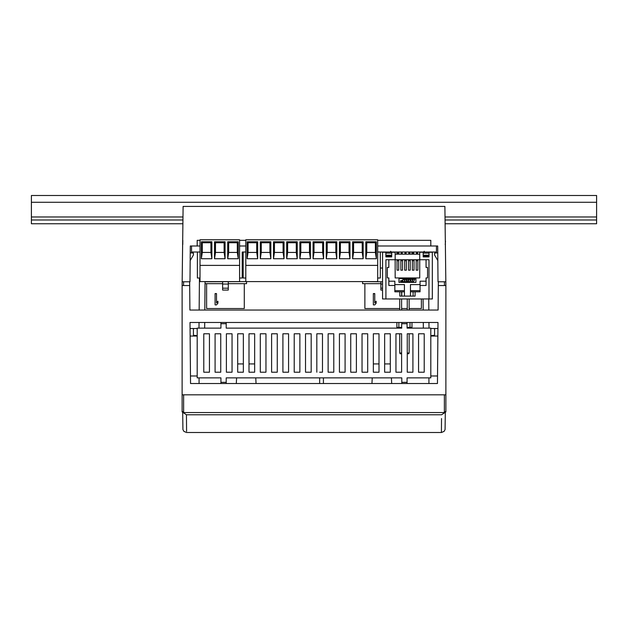 <?xml version="1.0" encoding="UTF-8"?>
<svg xmlns="http://www.w3.org/2000/svg" width="628" height="628" viewBox="0 0 628 628"><rect width="100%" height="100%" fill="white"/><g stroke="black" fill="none" stroke-linecap="round" stroke-linejoin="round"><path stroke-width="0.94" d="M445.88 285.552L444.891 206.424L183.109 206.424L182.12 285.552L182.12 394.824L445.88 394.824L445.88 285.552L438.313 285.552L438.101 310.044L189.899 310.044L189.687 285.552L182.12 285.552M445.55 281.784L438.014 281.784L437.7 245.988L430.808 245.988L430.808 240.336L377.679 240.336M182.45 281.784L189.986 281.784L190.3 245.988L197.192 245.988L197.192 240.336L200.018 240.336M198.998 328.13L199.052 322.478M199.155 310.044L199.437 278.016M197.192 375.984L190.48 375.984L190.064 328.507L197.192 328.507M430.808 375.984L437.52 375.984L437.936 328.507L430.808 328.507M429.002 328.13L428.948 322.478M428.845 310.044L428.743 298.967M245.799 240.336L239.582 240.336M431.051 336.043L430.91 335.611L434.576 335.289L434.576 328.507M193.424 328.507L193.424 335.289L197.09 335.611L196.949 336.043M204.649 328.13L204.704 322.478L210.38 322.478M399.722 298.967L399.722 310.044L204.806 310.044L205.058 281.595M423.35 328.13L423.296 322.478L417.62 322.478M409.142 298.967L409.142 310.044L423.194 310.044L423.091 298.967M437.834 260.62L434.576 254.984L434.576 253.1L437.763 252.825M190.237 252.825L193.424 253.1L193.424 254.984L190.166 260.62M190.543 383.52L190.009 322.478L437.991 322.478L437.457 383.52L190.543 383.52M401.606 298.967L401.606 310.044L407.258 310.044L407.258 298.967M444.404 281.784L444.467 285.552L438.313 285.552L438.344 281.784M189.656 281.784L189.687 285.552L183.533 285.552L183.596 281.784M183.627 394.824L183.627 412.549L444.373 412.549L444.373 394.824M182.12 411.905L182.12 394.824L182.12 411.905L183.337 412.533M445.88 394.824L445.88 411.905L445.88 394.824L445.88 411.905L444.663 412.533M323.42 383.52L323.42 377.868L372.247 377.868L371.949 383.52M390.302 363.926L384.65 363.926L384.65 333.782L390.302 333.782L384.65 333.782L384.65 372.216L390.302 372.216L390.302 333.782L390.302 363.926M378.998 363.926L373.346 363.926L373.346 333.782L378.998 333.782L373.346 333.782L373.346 372.216L378.998 372.216L378.998 333.782L378.998 363.926M391.699 383.52L391.401 377.868L401.794 377.868L401.794 383.52M319.652 372.216L322.478 372.216L322.478 333.782L316.826 333.782L322.478 333.782L322.478 372.216L319.652 372.216M256.051 383.52L255.753 377.868L319.652 377.868L319.652 383.52M237.698 363.926L243.35 363.926L243.35 333.782L237.698 333.782L243.35 333.782L243.35 372.216L237.698 372.216L237.698 333.782L237.698 363.926M249.002 363.926L254.654 363.926L254.654 333.782L249.002 333.782L254.654 333.782L254.654 372.216L249.002 372.216L249.002 333.782L249.002 363.926M226.206 383.52L226.206 377.868L236.599 377.868L236.301 383.52M220.93 383.52L220.93 377.868L197.192 377.868L197.192 328.13L220.93 328.13L220.93 323.71L226.206 323.71L226.206 328.13L399.722 328.13L399.722 327.376M401.606 327.376L401.794 322.478M215.09 372.216L220.742 372.216L220.742 333.782L215.09 333.782L220.742 333.782L220.742 372.216L215.09 372.216L215.09 333.782L215.09 372.216M226.394 372.216L232.046 372.216L232.046 333.782L226.394 333.782L232.046 333.782L232.046 372.216L226.394 372.216L226.394 333.782L226.394 372.216M260.306 372.216L265.958 372.216L265.958 333.782L260.306 333.782L265.958 333.782L265.958 372.216L260.306 372.216L260.306 333.782L260.306 372.216M271.61 372.216L277.262 372.216L277.262 333.782L271.61 333.782L277.262 333.782L277.262 372.216L271.61 372.216L271.61 333.782L271.61 372.216M282.914 372.216L288.566 372.216L288.566 333.782L282.914 333.782L288.566 333.782L288.566 372.216L282.914 372.216L282.914 333.782L282.914 372.216M294.218 372.216L299.87 372.216L299.87 333.782L294.218 333.782L299.87 333.782L299.87 372.216L294.218 372.216L294.218 333.782L294.218 372.216M305.522 372.216L311.174 372.216L311.174 333.782L305.522 333.782L311.174 333.782L311.174 372.216L305.522 372.216L305.522 333.782L305.522 372.216M316.826 372.216L316.826 333.782L316.826 372.216M328.13 372.216L333.782 372.216L333.782 333.782L328.13 333.782L333.782 333.782L333.782 372.216L328.13 372.216L328.13 333.782L328.13 372.216M339.434 372.216L345.086 372.216L345.086 333.782L339.434 333.782L345.086 333.782L345.086 372.216L339.434 372.216L339.434 333.782L339.434 372.216M350.738 372.216L356.39 372.216L356.39 333.782L350.738 333.782L356.39 333.782L356.39 372.216L350.738 372.216L350.738 333.782L350.738 372.216M362.042 372.216L367.694 372.216L367.694 333.782L362.042 333.782L367.694 333.782L367.694 372.216L362.042 372.216L362.042 333.782L362.042 372.216M401.606 333.782L401.606 372.216L395.954 372.216L401.606 372.216L401.606 352.999L399.722 352.999L399.722 333.782L395.954 333.782L395.954 372.216L395.954 333.782L401.606 333.782L401.606 352.999L401.174 353.752L400.154 353.752L399.722 352.999M409.142 352.999L409.142 333.782L412.91 333.782L412.91 372.216L407.258 372.216L412.91 372.216L412.91 333.782L407.258 333.782L407.258 372.216L407.258 352.999L409.142 352.999L408.71 353.752L407.69 353.752L407.258 352.999L407.258 333.782M418.562 372.216L424.214 372.216L424.214 333.782L418.562 333.782L424.214 333.782L424.214 372.216L418.562 372.216L418.562 333.782L418.562 372.216M203.786 372.216L209.438 372.216L209.438 333.782L203.786 333.782L209.438 333.782L209.438 372.216L203.786 372.216L203.786 333.782L203.786 372.216M445.503 241.089L445.228 244.59M190.127 336.043L197.192 336.043M430.808 336.043L437.873 336.043M199.076 383.52L199.076 377.868M407.07 383.52L407.07 377.868L430.808 377.868L430.808 328.13L407.07 328.13L407.07 322.478M220.93 323.71L220.93 322.478M226.206 323.71L226.206 322.478M226.206 328.13L401.794 328.13M407.07 323.71L401.794 323.71M220.93 382.326L226.206 382.326M226.206 377.868L401.794 377.868M407.07 382.326L401.794 382.326M182.811 240.304L182.772 244.59M428.924 383.52L428.924 377.868M182.677 411.623C182.874 434.419 182.874 434.419 182.677 411.623L183.086 412.533L186.445 414.786L186.587 431.35M186.445 414.786C186.642 438.344 186.642 438.344 186.445 414.786L441.555 414.786L444.914 412.533L445.323 411.623C445.126 434.419 445.126 434.419 445.323 411.623M183.086 412.533L183.627 412.533M444.373 412.533L444.914 412.533M441.555 414.786C441.358 438.344 441.358 438.344 441.555 414.786M182.685 412.408L182.929 429.615L183.941 431.405L186.595 432.504L441.405 432.504L441.523 418.546M191.54 245.988L191.54 252.016L200.018 252.016L197.38 252.016L197.38 278.016L200.018 278.016M239.582 278.016L242.22 278.016L242.22 252.016L245.799 252.016L243.162 252.016L243.162 278.016L245.799 278.016M377.679 278.016L380.317 278.016L380.317 252.016L377.679 252.016L436.46 252.016L436.46 245.988M197.192 245.988L200.018 245.988M239.582 245.988L245.799 245.988M377.679 245.988L430.808 245.988M401.794 327.376L396.896 327.376L396.896 322.478M407.07 327.376L410.013 327.376L410.013 322.478M411.968 322.478L411.968 327.376L410.013 327.376M401.606 291.808L401.606 296.102M407.258 328.13L407.258 327.376M409.142 327.376L409.142 328.13M411.968 254.167L411.968 252.016M396.896 254.167L396.896 252.016M398.851 327.376L398.851 322.478M398.851 254.167L398.851 252.016M410.013 254.167L410.013 252.016M248.06 281.595L205.058 281.784M228.278 283.668L246.553 283.668L246.553 281.595M205.042 283.668L222.626 283.668M382.562 281.784L361.1 281.595M380.882 283.668L362.607 283.668L362.607 281.595M390.773 256.13L391.715 256.13L391.715 256.883L385.875 256.883L385.875 252.244L382.562 252.244L382.562 298.967L385.914 298.967L385.914 259.741L395.161 259.741L395.161 252.244L391.715 252.244L391.715 256.883L390.773 256.883L390.773 256.13L385.875 256.13M386.628 256.883L386.628 256.13M395.161 259.741L419.732 259.741L419.732 277.945L395.161 277.945L395.161 259.741M426.059 259.741L419.732 259.741L419.732 252.244L423.178 252.244L423.178 256.883L429.018 256.883L429.018 252.244L432.331 252.244L432.331 298.967L428.979 298.967L428.979 259.741L426.059 259.741L426.059 267.434L427.55 267.434L427.55 277.945L426.059 277.945L426.059 285.481L420.054 285.481L420.054 281.187L426.059 281.187M415.924 278.62L415.924 282.388L398.968 282.388L398.968 278.62L415.924 278.62M397.029 259.741L397.029 270.173L398.725 270.173L398.725 259.741M400.852 259.741L400.852 270.173L402.548 270.173L402.548 259.741M404.683 259.741L404.683 270.173L406.379 270.173L406.379 259.741M408.514 259.741L408.514 270.173L410.21 270.173L410.21 259.741M412.345 259.741L412.345 270.173L414.04 270.173L414.04 259.741M416.168 259.741L416.168 270.173L417.863 270.173L417.863 259.741M420.054 285.481L420.054 291.808L415.092 291.808L415.092 296.102L399.8 296.102L399.8 291.808L401.794 291.808L401.794 296.102M385.914 298.967L428.979 298.967M399.8 291.808L394.839 291.808L394.839 285.481L388.834 285.481L388.834 277.945L387.343 277.945L387.343 267.434L388.834 267.434L388.834 259.741M404.432 296.102L404.432 284.61L394.839 284.61M401.794 291.808L404.432 291.808M423.178 256.883L424.12 256.883L424.12 256.13L423.178 256.13L423.178 256.883M415.092 291.808L413.098 291.808L413.098 296.102M413.098 291.808L410.461 291.808L410.461 296.102M420.054 284.61L410.461 284.61L410.461 291.808M420.054 290.678L410.461 290.678M428.265 256.883L428.265 256.13L424.12 256.13M429.018 256.13L428.265 256.13M395.161 254.167L419.732 254.167M398.442 254.167L398.442 252.016M397.312 252.016L397.312 254.167M402.265 254.167L402.265 252.016M401.135 252.016L401.135 254.167M406.096 254.167L406.096 252.016M404.966 252.016L404.966 254.167M409.927 254.167L409.927 252.016M408.797 252.016L408.797 254.167M413.758 254.167L413.758 252.016M412.627 252.016L412.627 254.167M417.581 254.167L417.581 252.016M416.45 252.016L416.45 254.167M394.839 285.481L394.839 281.187L388.834 281.187M404.432 290.678L394.839 290.678M413.279 279.374L414.841 279.374L413.46 281.862L411.583 281.862L410.21 279.374L413.279 279.374M412.188 280.269L412.533 280.983L412.863 280.269L412.188 280.269M406.928 281.862L404.762 281.862L404.762 279.374L406.135 279.374L406.135 280.983L406.811 279.374L408.082 279.374L408.757 280.983L408.757 279.374L410.131 279.374L410.131 281.862L407.965 281.862L407.446 280.575L406.928 281.862M403.019 279.374L404.393 279.374L404.393 281.862L401.865 281.862L400.209 280.983L403.019 280.104L403.019 279.374M403.019 281.163L401.677 280.983L403.019 281.163M382.562 268.03L380.317 268.03M206.612 283.668L206.612 308.536L244.292 308.536L244.292 283.668M217.916 301.307L216.503 302.979L216.503 293.574L215.09 293.574L215.09 304.886L216.503 304.886L217.916 303.214L217.916 301.22L216.503 302.884M228.278 290.073L222.626 290.073L222.626 288.189L228.278 288.189L228.278 290.073M216.503 293.669L215.09 293.669M228.278 281.784L228.278 288.189M228.278 284.044L222.626 284.044L222.626 288.189M222.626 281.784L222.626 284.044M409.142 308.536L421.388 308.536L421.388 298.967M399.722 308.536L364.868 308.536L364.868 283.668M407.258 308.536L401.606 308.536M376.172 301.307L374.759 302.979L374.759 293.574L373.346 293.574L373.346 304.886L374.759 304.886L376.172 303.214L376.172 301.22L374.759 302.884M382.562 290.073L380.882 290.073L380.882 288.189L382.562 288.189M374.759 293.669L373.346 293.669M382.562 284.044L380.882 284.044L380.882 288.189M380.882 281.784L380.882 284.044M200.018 239.77L200.018 281.595L239.582 281.595L239.582 239.77L200.018 239.77M200.018 265.393L239.582 265.393M227.713 258.736L238.263 258.736L238.263 241.78L227.713 241.78L227.713 258.736L228.671 252.432L228.671 242.738L237.306 242.738L237.306 252.432L238.263 258.736M214.525 258.736L225.075 258.736L225.075 241.78L214.525 241.78L214.525 258.736L215.483 252.432L215.483 242.738L224.118 242.738L224.118 252.432L225.075 258.736M201.337 258.736L211.887 258.736L211.887 241.78L201.337 241.78L201.337 258.736L202.294 252.432L202.294 242.738L210.929 242.738L210.929 252.432L211.887 258.736M237.306 252.432L228.671 252.432M238.263 241.78L237.306 242.738M227.713 241.78L228.671 242.738M224.118 252.432L215.483 252.432M225.075 241.78L224.118 242.738M214.525 241.78L215.483 242.738M210.929 252.432L202.294 252.432M211.887 241.78L210.929 242.738M201.337 241.78L202.294 242.738M245.799 239.77L245.799 281.595L377.679 281.595L377.679 239.77L245.799 239.77M245.799 265.393L377.679 265.393M365.81 258.736L376.36 258.736L376.36 241.78L365.81 241.78L365.81 258.736L366.768 252.432L366.768 242.738L375.403 242.738L375.403 252.432L376.36 258.736M352.622 258.736L363.172 258.736L363.172 241.78L352.622 241.78L352.622 258.736L353.58 252.432L353.58 242.738L362.215 242.738L362.215 252.432L363.172 258.736M339.434 258.736L349.984 258.736L349.984 241.78L339.434 241.78L339.434 258.736L340.392 252.432L340.392 242.738L349.027 242.738L349.027 252.432L349.984 258.736M326.246 258.736L336.796 258.736L336.796 241.78L326.246 241.78L326.246 258.736L327.204 252.432L327.204 242.738L335.839 242.738L335.839 252.432L336.796 258.736M313.058 258.736L323.608 258.736L323.608 241.78L313.058 241.78L313.058 258.736L314.016 252.432L314.016 242.738L322.651 242.738L322.651 252.432L323.608 258.736M299.87 258.736L310.42 258.736L310.42 241.78L299.87 241.78L299.87 258.736L300.828 252.432L300.828 242.738L309.463 242.738L309.463 252.432L310.42 258.736M286.682 258.736L297.232 258.736L297.232 241.78L286.682 241.78L286.682 258.736L287.64 252.432L287.64 242.738L296.275 242.738L296.275 252.432L297.232 258.736M273.494 258.736L284.044 258.736L284.044 241.78L273.494 241.78L273.494 258.736L274.452 252.432L274.452 242.738L283.087 242.738L283.087 252.432L284.044 258.736M260.306 258.736L270.856 258.736L270.856 241.78L260.306 241.78L260.306 258.736L261.264 252.432L261.264 242.738L269.899 242.738L269.899 252.432L270.856 258.736M247.118 258.736L257.668 258.736L257.668 241.78L247.118 241.78L247.118 258.736L248.076 252.432L248.076 242.738L256.711 242.738L256.711 252.432L257.668 258.736M375.403 252.432L366.768 252.432M376.36 241.78L375.403 242.738M365.81 241.78L366.768 242.738M362.215 252.432L353.58 252.432M363.172 241.78L362.215 242.738M352.622 241.78L353.58 242.738M349.027 252.432L340.392 252.432M349.984 241.78L349.027 242.738M339.434 241.78L340.392 242.738M335.839 252.432L327.204 252.432M336.796 241.78L335.839 242.738M326.246 241.78L327.204 242.738M322.651 252.432L314.016 252.432M323.608 241.78L322.651 242.738M313.058 241.78L314.016 242.738M309.463 252.432L300.828 252.432M310.42 241.78L309.463 242.738M299.87 241.78L300.828 242.738M296.275 252.432L287.64 252.432M297.232 241.78L296.275 242.738M286.682 241.78L287.64 242.738M283.087 252.432L274.452 252.432M284.044 241.78L283.087 242.738M273.494 241.78L274.452 242.738M269.899 252.432L261.264 252.432M270.856 241.78L269.899 242.738M260.306 241.78L261.264 242.738M256.711 252.432L248.076 252.432M257.668 241.78L256.711 242.738M247.118 241.78L248.076 242.738M31.4 202.279L596.6 202.279L596.6 195.496L31.4 195.496L31.4 223.756L182.952 223.756M445.048 223.756L596.6 223.756L596.6 219.988L445.009 219.988M31.4 219.988L182.991 219.988M596.6 202.279L596.6 219.988M398.725 260.753L397.029 260.753M402.548 260.753L400.852 260.753M406.379 260.753L404.683 260.753M410.21 260.753L408.514 260.753M414.04 260.753L412.345 260.753M417.863 260.753L416.168 260.753M391.715 253.147L385.875 253.147M385.875 255.188L391.715 255.188M423.178 255.188L429.018 255.188M429.018 253.147L423.178 253.147M398.442 253.155L397.312 253.155M402.265 253.155L401.135 253.155M406.096 253.155L404.966 253.155M409.927 253.155L408.797 253.155M413.758 253.155L412.627 253.155M417.581 253.155L416.45 253.155M31.4 216.974L183.015 216.974M444.985 216.974L596.6 216.974M441.405 432.504L444.059 431.405L445.071 429.615L445.315 412.408M424.269 251.263L423.515 252.016M390.624 251.263L391.377 252.016"/></g></svg>
